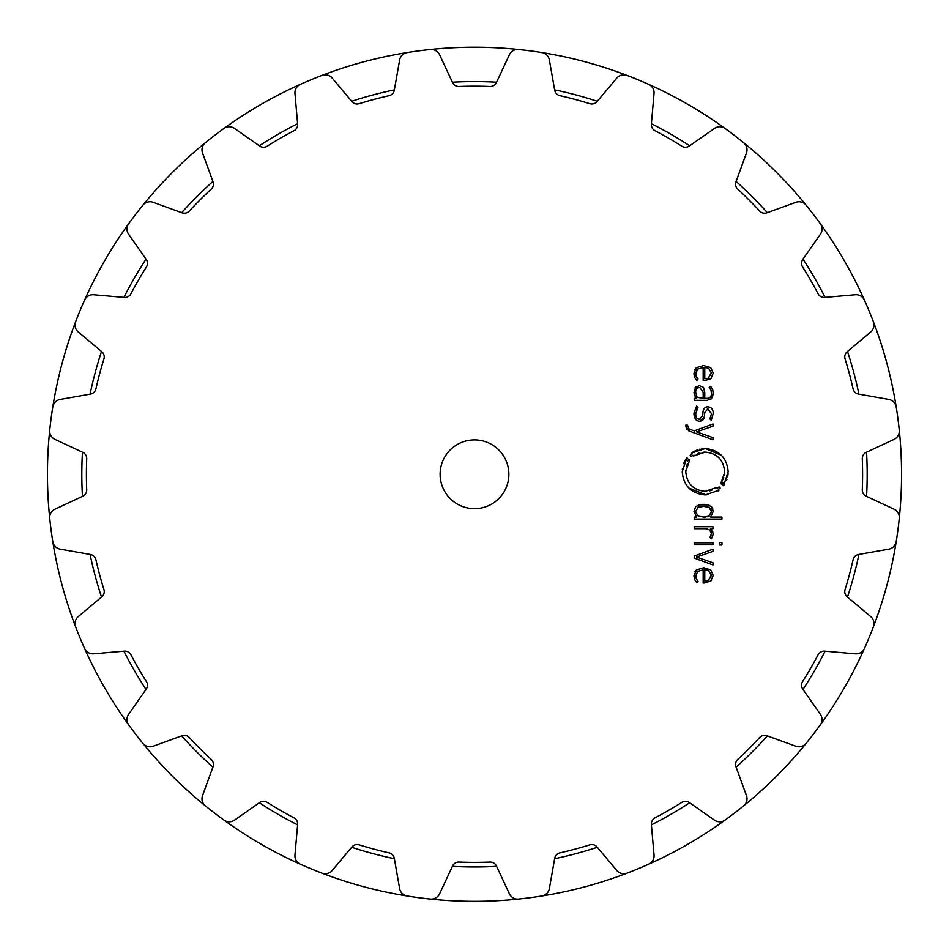 <?xml version="1.0" encoding="UTF-8"?>
<svg xmlns="http://www.w3.org/2000/svg" width="949" height="949" viewBox="0 0 949 949"><rect width="100%" height="100%" fill="white"/><g stroke="black" fill="none" stroke-linecap="round" stroke-linejoin="round"><path stroke-width="1.42" d="M81.816 474.286A392.684 392.684 0 0 0 82.444 496.374A392.684 392.684 0 0 1 82.444 452.187A392.684 392.684 0 0 0 81.816 474.286M90.084 554.418A392.684 392.684 0 0 0 101.519 597.099A392.684 392.684 0 0 1 90.084 554.418M123.916 651.18A392.684 392.684 0 0 0 146.016 689.449A392.684 392.684 0 0 1 123.916 651.18M181.65 735.89A392.684 392.684 0 0 0 212.896 767.136A392.684 392.684 0 0 1 181.65 735.89M259.338 802.771A392.684 392.684 0 0 0 297.606 824.859A392.684 392.684 0 0 1 259.338 802.771M351.688 847.267A392.684 392.684 0 0 0 394.369 858.703A392.684 392.684 0 0 1 351.688 847.267M452.412 866.342A392.684 392.684 0 0 0 496.588 866.342A392.684 392.684 0 0 1 452.412 866.342M554.631 858.703A392.684 392.684 0 0 0 597.312 847.267A392.684 392.684 0 0 1 554.631 858.703M651.394 824.859A392.684 392.684 0 0 0 689.662 802.771A392.684 392.684 0 0 1 651.394 824.859M736.104 767.136A392.684 392.684 0 0 0 767.35 735.89A392.684 392.684 0 0 1 736.104 767.136M802.984 689.449A392.684 392.684 0 0 0 825.084 651.18A392.684 392.684 0 0 1 802.984 689.449M847.481 597.099A392.684 392.684 0 0 0 858.916 554.418A392.684 392.684 0 0 1 847.481 597.099M866.556 496.374A392.684 392.684 0 0 0 866.556 452.187A392.684 392.684 0 0 1 866.556 496.374M858.916 394.155A392.684 392.684 0 0 0 847.481 351.474A392.684 392.684 0 0 1 858.916 394.155M825.084 297.381A392.684 392.684 0 0 0 802.984 259.124A392.684 392.684 0 0 1 825.084 297.381M767.35 212.683A392.684 392.684 0 0 0 736.104 181.437A392.684 392.684 0 0 1 767.35 212.683M689.662 145.802A392.684 392.684 0 0 0 651.394 123.702A392.684 392.684 0 0 1 689.662 145.802M597.312 101.306A392.684 392.684 0 0 0 554.631 89.87A392.684 392.684 0 0 1 597.312 101.306M496.588 82.219A392.684 392.684 0 0 0 452.412 82.219A392.684 392.684 0 0 1 496.588 82.219M394.369 89.87A392.684 392.684 0 0 0 351.688 101.306A392.684 392.684 0 0 1 394.369 89.87M297.606 123.702A392.684 392.684 0 0 0 259.338 145.802A392.684 392.684 0 0 1 297.606 123.702M212.896 181.437A392.684 392.684 0 0 0 181.65 212.683A392.684 392.684 0 0 1 212.896 181.437M146.016 259.124A392.684 392.684 0 0 0 123.916 297.381A392.684 392.684 0 0 1 146.016 259.124M101.519 351.474A392.684 392.684 0 0 0 90.084 394.155A392.684 392.684 0 0 1 101.519 351.474M47.45 474.286A427.05 427.05 0 0 0 813.305 734.253A427.05 427.05 0 0 0 311.07 79.74A427.05 427.05 0 0 0 75.635 626.862A9.17 9.17 0 0 1 78.304 616.565L101.78 596.874A6.868 6.868 0 0 0 103.927 589.566A388.094 388.094 0 0 1 95.92 559.732A6.868 6.868 0 0 0 90.416 554.477L60.25 549.151A9.17 9.17 0 0 1 52.788 541.571A427.05 427.05 0 0 1 49.739 518.439A9.17 9.17 0 0 1 54.983 509.186L82.753 496.232A6.868 6.868 0 0 0 86.715 489.731A388.094 388.094 0 0 1 86.715 458.83A6.868 6.868 0 0 0 82.753 452.329L54.983 439.387A9.17 9.17 0 0 1 49.739 430.134A427.05 427.05 0 0 1 52.788 406.991A9.17 9.17 0 0 1 60.25 399.41L90.416 394.096A6.868 6.868 0 0 0 95.92 388.841A388.094 388.094 0 0 1 103.927 358.995A6.868 6.868 0 0 0 101.78 351.688L78.304 331.996A9.17 9.17 0 0 1 75.635 321.699A427.05 427.05 0 0 1 84.568 300.133A9.17 9.17 0 0 1 93.737 294.748L124.26 297.417A6.868 6.868 0 0 0 130.938 293.763A388.094 388.094 0 0 1 146.383 267.013A6.868 6.868 0 0 0 146.205 259.397L128.637 234.296A9.17 9.17 0 0 1 128.72 223.667A427.05 427.05 0 0 1 142.931 205.15A9.17 9.17 0 0 1 153.18 202.315L181.971 212.79A6.868 6.868 0 0 0 189.373 210.998A388.094 388.094 0 0 1 211.212 189.148A6.868 6.868 0 0 0 213.015 181.745L202.528 152.955A9.17 9.17 0 0 1 205.364 142.706A427.05 427.05 0 0 1 223.881 128.506A9.17 9.17 0 0 1 234.522 128.412L259.611 145.992A6.868 6.868 0 0 0 267.227 146.17A388.094 388.094 0 0 1 293.988 130.725A6.868 6.868 0 0 0 297.63 124.034L294.961 93.524A9.17 9.17 0 0 1 300.358 84.354A427.05 427.05 0 0 1 311.07 79.74A427.05 427.05 0 0 0 47.45 474.286M79.953 637.704A427.05 427.05 0 0 0 407.216 895.998A9.17 9.17 0 0 1 399.624 888.537L394.309 858.37A6.868 6.868 0 0 0 389.054 852.854A388.094 388.094 0 0 1 359.208 844.859A6.868 6.868 0 0 0 351.901 847.006L332.209 870.47A9.17 9.17 0 0 1 321.913 873.139A427.05 427.05 0 0 1 300.358 864.207A9.17 9.17 0 0 1 294.961 855.049L297.63 824.527A6.868 6.868 0 0 0 293.988 817.836A388.094 388.094 0 0 1 267.227 802.391A6.868 6.868 0 0 0 259.611 802.569L234.522 820.15A9.17 9.17 0 0 1 223.881 820.055A427.05 427.05 0 0 1 205.364 805.855A9.17 9.17 0 0 1 202.528 795.606L213.015 766.816A6.868 6.868 0 0 0 211.212 759.414A388.094 388.094 0 0 1 189.373 737.563A6.868 6.868 0 0 0 181.971 735.772L153.18 746.246A9.17 9.17 0 0 1 142.931 743.411A427.05 427.05 0 0 1 128.72 724.906A9.17 9.17 0 0 1 128.637 714.265L146.205 689.164A6.868 6.868 0 0 0 146.383 681.56A388.094 388.094 0 0 1 130.938 654.798A6.868 6.868 0 0 0 124.26 651.144L93.737 653.814A9.17 9.17 0 0 1 84.568 648.428A427.05 427.05 0 0 1 79.953 637.704M418.758 897.683A427.05 427.05 0 0 0 806.069 743.411A9.17 9.17 0 0 1 795.82 746.246L767.029 735.772A6.868 6.868 0 0 0 759.627 737.563A388.094 388.094 0 0 1 737.788 759.414A6.868 6.868 0 0 0 735.985 766.816L746.472 795.606A9.17 9.17 0 0 1 743.636 805.855A427.05 427.05 0 0 1 725.119 820.055A9.17 9.17 0 0 1 714.478 820.15L689.389 802.569A6.868 6.868 0 0 0 681.773 802.391A388.094 388.094 0 0 1 655.012 817.836A6.868 6.868 0 0 0 651.37 824.527L654.039 855.049A9.17 9.17 0 0 1 648.641 864.207A427.05 427.05 0 0 1 627.087 873.139A9.17 9.17 0 0 1 616.791 870.47L597.099 847.006A6.868 6.868 0 0 0 589.792 844.859A388.094 388.094 0 0 1 559.946 852.854A6.868 6.868 0 0 0 554.691 858.37L549.376 888.537A9.17 9.17 0 0 1 541.784 895.998A427.05 427.05 0 0 1 518.652 899.047A9.17 9.17 0 0 1 509.399 893.804L496.446 866.034A6.868 6.868 0 0 0 489.945 862.072A388.094 388.094 0 0 1 459.055 862.072A6.868 6.868 0 0 0 452.554 866.034L439.601 893.804A9.17 9.17 0 0 1 430.348 899.047A427.05 427.05 0 0 1 418.758 897.683M813.305 734.253A427.05 427.05 0 0 0 743.636 142.706A9.17 9.17 0 0 1 746.472 152.955L735.985 181.745A6.868 6.868 0 0 0 737.788 189.148A388.094 388.094 0 0 1 759.627 210.998A6.868 6.868 0 0 0 767.029 212.79L795.82 202.315A9.17 9.17 0 0 1 806.069 205.15A427.05 427.05 0 0 1 820.28 223.667A9.17 9.17 0 0 1 820.363 234.296L802.795 259.397A6.868 6.868 0 0 0 802.617 267.013A388.094 388.094 0 0 1 818.062 293.763A6.868 6.868 0 0 0 824.74 297.417L855.263 294.748A9.17 9.17 0 0 1 864.432 300.133A427.05 427.05 0 0 1 873.365 321.699A9.17 9.17 0 0 1 870.696 331.996L847.22 351.688A6.868 6.868 0 0 0 845.073 358.995A388.094 388.094 0 0 1 853.08 388.841A6.868 6.868 0 0 0 858.584 394.096L888.75 399.41A9.17 9.17 0 0 1 896.212 406.991A427.05 427.05 0 0 1 899.261 430.134A9.17 9.17 0 0 1 894.017 439.387L866.247 452.329A6.868 6.868 0 0 0 862.285 458.83A388.094 388.094 0 0 1 862.285 489.731A6.868 6.868 0 0 0 866.247 496.232L894.017 509.186A9.17 9.17 0 0 1 899.261 518.439A427.05 427.05 0 0 1 896.212 541.571A9.17 9.17 0 0 1 888.75 549.151L858.584 554.477A6.868 6.868 0 0 0 853.08 559.732A388.094 388.094 0 0 1 845.073 589.566A6.868 6.868 0 0 0 847.22 596.874L870.696 616.565A9.17 9.17 0 0 1 873.365 626.862A427.05 427.05 0 0 1 864.432 648.428A9.17 9.17 0 0 1 855.263 653.814L824.74 651.144A6.868 6.868 0 0 0 818.062 654.798A388.094 388.094 0 0 1 802.617 681.56A6.868 6.868 0 0 0 802.795 689.164L820.363 714.265A9.17 9.17 0 0 1 820.28 724.906A427.05 427.05 0 0 1 813.305 734.253M734.467 135.482A427.05 427.05 0 0 0 430.348 49.526A9.17 9.17 0 0 1 439.601 54.757L452.554 82.527A6.868 6.868 0 0 0 459.055 86.489A388.094 388.094 0 0 1 489.945 86.489A6.868 6.868 0 0 0 496.446 82.527L509.399 54.757A9.17 9.17 0 0 1 518.652 49.526A427.05 427.05 0 0 1 541.784 52.563A9.17 9.17 0 0 1 549.376 60.024L554.691 90.191A6.868 6.868 0 0 0 559.946 95.707A388.094 388.094 0 0 1 589.792 103.702A6.868 6.868 0 0 0 597.099 101.555L616.791 78.091A9.17 9.17 0 0 1 627.087 75.422A427.05 427.05 0 0 1 648.641 84.354A9.17 9.17 0 0 1 654.039 93.524L651.37 124.034A6.868 6.868 0 0 0 655.012 130.725A388.094 388.094 0 0 1 681.773 146.17A6.868 6.868 0 0 0 689.389 145.992L714.478 128.412A9.17 9.17 0 0 1 725.119 128.506A427.05 427.05 0 0 1 734.467 135.482M418.758 50.89A427.05 427.05 0 0 0 321.913 75.422A9.17 9.17 0 0 1 332.209 78.091L351.901 101.555A6.868 6.868 0 0 0 359.208 103.702A388.094 388.094 0 0 1 389.054 95.707A6.868 6.868 0 0 0 394.309 90.191L399.624 60.024A9.17 9.17 0 0 1 407.216 52.563A427.05 427.05 0 0 1 418.758 50.89M508.866 474.286A34.366 34.366 0 0 1 457.311 504.049A34.366 34.366 0 0 1 457.311 444.512A34.366 34.366 0 0 1 508.866 474.286M695.759 576.007L697.645 571.393L703.162 569.851L703.162 583.018L704.063 583.018L710.813 581.013L713.209 575.426L710.694 569.839L703.589 567.834L696.424 569.898L693.968 575.889L694.692 579.768L696.851 582.733L698.013 581.239L696.281 578.866L695.795 575.141M712.972 549.163L694.205 556.078L694.205 558.048L712.972 564.963L712.972 562.769L696.53 557.063L712.972 551.369L712.972 549.163M712.972 544.797L712.972 542.792L694.205 542.792L694.205 544.797L712.972 544.797M721.94 545.034L721.94 542.555L719.484 542.555L719.484 545.034L721.94 545.034M711.442 534.24L709.971 537.359L711.418 538.818L713.209 534.251L712.509 531.049L710.481 528.712L712.972 528.712L712.972 526.707L694.205 526.707L694.205 528.712L705.771 528.712L709.745 530.028L711.453 533.789L709.971 537.359M693.968 511.452L696.613 517.075L694.205 517.075L694.205 519.079L721.94 519.079L721.94 517.075L710.564 517.075L713.209 511.452L711.572 506.813L707.978 504.868L699.211 504.868L695.605 506.813L693.968 511.452M720.208 488.035L718.405 489.494L718.974 490.277L705.19 494.927C691.192 493.504 683.529 485.769 682.212 471.724L686.886 457.691L687.657 458.272L686.317 460.194L687.669 461.024L688.927 459.257L689.709 459.85L685.747 471.724C686.862 483.61 693.351 490.159 705.19 491.357L716.839 487.418L717.444 488.213L719.128 486.861L719.816 488.391M703.778 452.139L705.202 452.092C717.041 453.219 723.529 459.767 724.656 471.724C723.529 459.838 717.053 453.29 705.202 452.092L693.529 456.018L692.96 455.235L691.275 456.588L690.196 455.413L691.999 453.942L691.406 453.171L705.202 448.521C719.2 449.933 726.863 457.667 728.191 471.724L723.518 485.746L722.747 485.164L724.087 483.255L722.723 482.424L721.477 484.192L720.706 483.599L724.633 472.661M685.712 425.982L688.737 430.834L712.972 439.79L712.972 437.584L696.53 431.878L712.972 426.172L712.972 423.978L694.205 430.893L689.045 428.924L687.467 425.152L685.712 425.152L686.471 429.114M695.38 419.102L693.968 413.634C694.063 418.426 695.925 420.953 699.532 421.226C702.841 420.893 704.478 419.043 704.455 415.686L704.727 412.613L707.883 408.758L711.501 413.598L709.899 418.912L711.228 420.241L713.209 413.598C713.245 409.493 711.465 407.228 707.871 406.801C704.834 406.943 703.197 408.841 702.96 412.495L702.699 415.65L699.543 419.256C696.898 419.067 695.617 417.169 695.724 413.562L698.013 407.346L696.649 405.97L693.968 413.171M695.676 386.978L693.968 392.566L696.068 398.331L694.205 398.331L694.205 400.336L707.052 400.336L711.62 398.568L713.209 392.993L712.616 389.078L710.327 386.302L709.081 387.761L710.908 389.825L711.453 392.993C711.489 396.635 709.947 398.414 706.863 398.343L704.763 398.343L704.763 392.21L703.339 387.346L699.342 385.602L695.095 387.69M695.759 373.728L697.645 369.114L703.162 367.56L703.162 380.739L704.063 380.739L710.813 378.734L713.209 373.147L710.694 367.56L703.589 365.555L696.424 367.619L693.968 373.609L694.692 377.488L696.851 380.454L698.013 378.959L696.281 376.575L695.807 372.791M711.489 580.373L710.813 581.013M703.055 567.846L704.134 567.846M693.98 576.47L693.98 575.426M694.905 571.749L696.424 569.898M694.3 578.676L694.158 578.071M695.878 577.478L697.159 580.278M713.15 533.326L713.197 534.773M712.011 530.171L712.758 531.665M707.646 528.949L706.922 528.795M711.323 532.543L710.967 531.547M712.663 508.498L712.901 509.162M713.15 510.384L713.209 511.452M706.732 504.631L708.927 505.141M710.955 506.268L711.572 506.813M702.651 504.394L704.538 504.394M698.274 505.141L700.516 504.619M695.605 506.813L696.317 506.197M716.839 487.418L715.558 488.32M711.845 490.17L709.508 490.87M706.388 491.321L705.19 491.357C693.351 490.218 686.874 483.682 685.747 471.724L685.795 470.253M686.542 466.137L687.384 463.824M689.01 460.834L689.709 459.85M688.167 460.253L687.669 461.024M686.886 457.691L686.341 458.45M685.724 459.387L684.787 461.024M684.17 462.317L683.624 463.67M682.426 468.557L682.284 469.791M688.95 488.118L706.198 494.904M718.168 490.87L718.974 490.277M724.467 474.5L724.348 475.2M723.779 477.584L720.706 483.599M722.225 483.195L722.723 482.424M723.518 485.746L724.063 484.975M726.519 480.431L726.922 479.364M727.646 476.754L727.824 475.852M727.954 475.022L728.097 473.788M721.454 455.33L705.202 448.521M703.15 448.604L701.797 448.77M699.971 449.126L699.306 449.292M697.8 449.743L696.732 450.146M695.783 450.55L692.995 452.056M691.999 453.942L690.196 455.413M693.529 456.018L694.49 455.33M697.598 453.634L699.864 452.827M688.191 428.343L689.045 428.924M704.3 416.86L699.769 421.226M711.501 413.598L707.42 408.782M713.197 413.135L713.209 414.061M702.96 412.495C703.292 408.699 704.929 406.801 707.871 406.801M695.759 412.578L695.724 413.562C695.724 417.358 696.993 419.256 699.543 419.256L702.699 415.65M698.013 407.346L697.385 408.046M696.708 409.09L696.317 409.944M696.068 398.331L694.016 393.799M711.62 398.568L710.315 399.6M713.209 392.993L712.497 397.168M710.327 386.302L711.086 386.919M712.308 388.438L712.616 389.078M711.252 390.822L710.671 389.375M711.453 393.218L711.442 392.328M702.426 386.492L703.885 388.177M697.918 368.9L696.519 370.454M713.197 372.566L713.197 373.669M711.513 378.058L710.813 378.734M703.055 365.567L704.134 365.567M693.98 374.179L693.98 373.147M694.905 369.458L696.424 367.619M694.3 376.397L694.158 375.792M695.878 375.199L696.281 376.575M707.373 580.669L705.688 580.966M708.749 570.717L711.453 575.426L708.298 580.337L711.442 574.964M704.763 581.002L704.763 569.839L707.373 570.195M704.538 517.063L705.842 516.98M707.242 516.778L709.378 515.924M711.442 512.199L711.442 511.203M711.24 510.04L711.026 509.447M710.469 508.522L708.986 507.312L711.453 511.736L708.986 516.149L703.589 517.075L698.191 516.149L695.724 511.962M707.859 506.849L706.958 506.636M704.241 506.386L703.316 506.386M701.928 506.434L700.884 506.517M699.069 506.92L697.788 507.537M695.736 511.274L698.191 507.312L703.589 506.386L708.986 507.312M699.84 387.619L703.162 392.21M695.724 392.103L695.724 392.566C695.546 389.434 696.768 387.773 699.377 387.607L699.152 387.607M695.724 392.566L697.159 397.275L695.724 392.566M707.373 378.39L705.688 378.687M708.749 368.426L711.453 373.135L708.298 378.058L711.442 372.672M704.763 378.722L704.763 367.56L707.373 367.904M703.162 392.447L703.162 398.343L697.159 397.275"/></g></svg>
